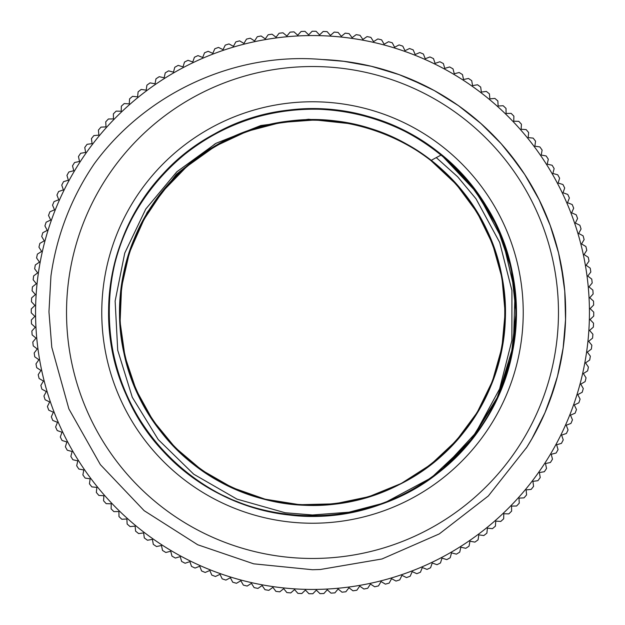 <?xml version="1.0" encoding="UTF-8"?>
<svg xmlns="http://www.w3.org/2000/svg" width="625" height="625" viewBox="0 0 625 625"><rect width="100%" height="100%" fill="white"/><g stroke="black" fill="none" stroke-linecap="round" stroke-linejoin="round"><path stroke-width="0.94" d="M350.992 123.781L308.594 119.25L260.836 125.516L216.102 143.266L176.852 171.773L145.773 209.023L124.742 253.102L115.133 301.062L117.719 350.242L132.281 397.273L158.234 439.57L193.719 474.195L237.008 499.141L285.109 512.742L312.5 514.984L349.016 512.195L384.508 502.891A203.555 203.555 0 0 0 441.375 154.938A348.336 306.383 -129.3 0 0 430.906 160.562C481.789 199.617 510.422 265.242 504.422 329.109C498.195 426.414 408.367 508.117 310.914 505.133C246.781 505.07 184.125 470.367 150.047 416.039C95.812 335.008 117.43 215.523 196.609 158.617C273.156 98.234 393.969 110.453 456.867 184.953C523.047 256.562 520.281 377.953 450.922 446.477C406.648 492.883 338.312 514.336 275.469 501.547C179.383 484.953 107.75 386.906 121.141 290.328C128.055 226.57 169.258 167.977 226.922 139.914C313.289 94.648 429.781 128.914 477.891 213.719C529.742 296.289 504.68 415.102 423.883 469.68C371.82 507.141 300.703 515.641 241.289 491.492C149.906 457.492 97.555 347.93 128.5 255.469C155.266 161.711 260.406 100.969 355 124.609C450.562 143.984 519.32 244.062 503.133 340.219C494.375 403.75 451.484 461.117 393.031 487.5C334.969 514.734 263.5 509.992 209.547 475.32C125.984 425.07 94.703 307.742 142.148 222.562C185.727 135.336 300.25 94.992 388.875 135.648C479.234 172.289 528.383 283.32 494.773 374.844C474.461 435.68 421.742 484.164 359.43 499.336C265.414 525.203 158.875 466.961 129.891 373.859C109.023 313.219 121.383 242.664 161.617 192.727C220.516 115.023 340.516 96.461 420.141 152.734C473.586 188.18 506.68 251.703 505.109 315.82C505.617 413.32 421.648 501.031 324.219 504.781C227.055 512.891 133.055 436.023 121.719 339.188C106.055 242.945 175.352 143.242 271.016 124.383C333.539 110.109 402.367 129.938 447.719 175.289C518.68 242.156 524.305 363.453 459.844 436.602C398.711 512.562 278.227 527.633 200.273 469.07C132.633 422.07 102.477 329.211 129.812 251.477L147.094 212.492L176.398 174.266L215.109 143.82M436.289 157.602L457.648 176.773L476.031 198.812L499.688 242.438L511.922 290.484L511.883 340.445L499.609 388.898L475.578 433.055L441.375 470.062C522.594 406.648 540.336 279.555 479.648 196.297C422.742 110.398 297.43 82.781 209.687 136.797C150.945 170.594 111.781 235.367 109.148 303.094C102.078 405.883 184.75 504.016 287.258 514.5C389.188 529.562 493.469 454.797 511.914 353.43C534.883 252.984 468.484 143.188 368.859 116.883C270.516 86.148 155.867 143.781 121.875 241.055C83.562 336.703 132.078 455.492 226.398 496.969C318.766 542.625 440.977 503.523 489.687 412.727C542.414 324.203 512.969 199.312 426.242 143.672C342.102 84.203 215.297 103.812 153.055 185.93C87.203 265.172 96.867 393.125 173.875 461.578C247.742 533.414 376.062 533.766 450.312 462.328C500.531 416.812 525.023 345.195 513.203 278.461C498.258 176.516 396.609 98.203 294.227 109.75C191.422 116.703 105.422 211.93 108.945 314.906C107.852 417.938 196.078 511.102 299.016 515.625C401.648 524.75 501.414 444.062 513.953 341.789C531.055 240.18 458.398 134.422 357.414 113.945C257.453 88.969 146.344 153.156 118.055 252.234C85.352 349.938 140.68 465.719 237.25 501.648C300.031 527.164 375.188 518.188 430.203 478.594C515.578 420.922 542.07 295.375 487.273 208.117C436.438 118.492 313.336 82.289 222.07 130.117C161.133 159.781 117.594 221.688 110.281 289.07C96.133 391.133 171.836 494.734 273.367 512.273C374.008 534.344 483.211 466.953 508.609 367.102C538.461 268.484 479.805 154.359 382.234 121.242C286.242 83.789 167.898 133.367 127.266 228.062C82.438 320.836 122.633 442.688 213.867 490.578C302.859 542.508 427.484 511.945 482.344 424.727C539.992 341.43 521.18 217.359 441.375 154.945L468.078 181.273L489.531 212.031M322.016 59.523A253.156 253.156 0 0 1 526.828 447.227L488.328 495.969L439.289 533.906L381.984 558.977L320.344 569.492L312.5 569.734L253.695 563.828L197.703 544.758L144.164 510.687L100.375 464.648L68.883 408.906L51.789 347.289L48.961 311.836L50.938 276.242M312.5 558.469A245.969 245.969 0 0 0 525.516 189.516A245.969 245.969 0 0 0 99.484 189.516A245.969 245.969 0 0 0 312.5 558.469M50.914 276.242A264.086 264.086 0 0 1 94.32 163.711C146.078 93.016 234.734 51.883 322.016 59.508L344.375 61.359M312.5 523.234A210.734 210.734 0 0 1 130 207.133A210.734 210.734 0 0 1 495 207.133A210.734 210.734 0 0 1 312.5 523.234M350.461 123.664L315.672 119.914L280.789 122.492L246.961 131.383L215.266 146.219L186.797 166.531L162.492 191.695L143.094 220.805L129.312 252.953L121.578 287.078L120.094 322.023L125.016 356.656L136.094 389.844L152.969 420.484L175.148 447.531L201.836 470.164L232.164 487.578L265.164 499.203L299.711 504.711L334.68 503.844L368.922 496.664L401.312 483.445L430.742 464.547L456.305 440.648L477.117 412.547L492.469 381.109L501.938 347.43L505.133 312.602L501.945 277.758L492.57 244.055L477.211 212.633L456.414 184.5L430.906 160.562A192.625 192.625 0 0 0 351 123.766M548.82 403.266L557.602 375.914L563.188 347.742M563.672 280.875L558.492 252.625L550.102 225.141M518.945 165.984L501.039 143.531L480.68 123.281M425.258 85.844L398.867 74.516L371.344 66.281M526.461 447.828L532.258 438.164M557.5 376.242L563.164 348.086L565.555 319.461M558.555 252.961L550.242 225.461L538.836 199.102M501.25 143.797L480.938 123.492L458.43 105.641M399.18 74.648L371.688 66.344L343.422 61.242M526.297 448.102L532.109 438.469L544.945 412.773M563.094 348.414L565.57 319.805L564.75 291.086M550.344 225.789L539.008 199.398L524.719 174.484M481.18 123.734L458.727 105.82L434.359 90.609M531.859 438.859L544.828 413.094L554.711 386.133M565.547 319.867L564.797 291.43L560.766 262.984M539.359 200.156L524.922 174.758L507.945 151.602M458.477 105.672L434.672 90.75L408.742 78.352M441.375 470.062L472.805 437.906L496.453 399.68L511.078 357.18L516.055 312.492L511.094 267.82L496.43 225.312L472.828 187.062L441.359 154.945L477.773 193.648L502.875 240.492L515.047 292.211L513.375 345.336L498.055 396.203L470.047 441.383L431.336 477.766L384.5 502.898M430.906 160.562C481.789 199.617 510.422 265.242 504.422 329.109C498.195 426.414 408.367 508.117 310.914 505.133C246.781 505.07 184.125 470.367 150.047 416.039C95.812 335.008 117.43 215.523 196.609 158.617C273.156 98.234 393.969 110.453 456.867 184.953C523.047 256.562 520.281 377.953 450.922 446.477C406.648 492.883 338.312 514.336 275.469 501.547C179.383 484.953 107.75 386.906 121.141 290.328C128.055 226.57 169.258 167.977 226.922 139.914C313.289 94.648 429.781 128.914 477.891 213.719C529.742 296.289 504.68 415.102 423.883 469.68C371.82 507.141 300.703 515.641 241.289 491.492C149.906 457.492 97.555 347.93 128.5 255.469C155.266 161.711 260.406 100.969 355 124.609C450.562 143.984 519.32 244.062 503.133 340.219C494.375 403.75 451.484 461.117 393.031 487.5C334.969 514.734 263.5 509.992 209.547 475.32C125.984 425.07 94.703 307.742 142.148 222.562C185.727 135.336 300.25 94.992 388.875 135.648C479.234 172.289 528.383 283.32 494.773 374.844C474.461 435.68 421.742 484.164 359.43 499.336C265.414 525.203 158.875 466.961 129.891 373.859C109.023 313.219 121.383 242.664 161.617 192.727C220.516 115.023 340.516 96.461 420.141 152.734C473.586 188.18 506.68 251.703 505.109 315.82C505.617 413.32 421.648 501.031 324.219 504.781C227.055 512.891 133.055 436.023 121.719 339.188C106.055 242.945 175.352 143.242 271.016 124.383C333.539 110.109 402.367 129.938 447.719 175.289C518.68 242.156 524.305 363.453 459.844 436.602C398.711 512.562 278.227 527.633 200.273 469.07C132.633 422.07 102.477 329.211 129.812 251.477M94.32 163.711L94.617 163.312M327.258 589.766L331.008 593.141A281.25 281.25 0 0 0 334.906 592.859L338.125 588.977L342.008 592.195A281.25 281.25 0 0 0 345.891 591.758L348.961 587.758L352.969 590.82A281.25 281.25 0 0 0 356.836 590.234L359.742 586.109L363.867 589.023A281.25 281.25 0 0 0 367.703 588.281L370.445 584.047L374.68 586.789A281.25 281.25 0 0 0 378.484 585.898L381.062 581.562L385.398 584.141A281.25 281.25 0 0 0 389.172 583.102L391.57 578.664L396.008 581.062A281.25 281.25 0 0 0 399.734 579.883L401.961 575.352L406.492 577.578A281.25 281.25 0 0 0 410.164 576.25L412.211 571.641L416.828 573.688A281.25 281.25 0 0 0 420.445 572.211L422.312 567.523L427 569.391A281.25 281.25 0 0 0 430.555 567.773L432.234 563.016L436.992 564.695A281.25 281.25 0 0 0 440.484 562.945L441.977 558.117L446.797 559.617A281.25 281.25 0 0 0 450.219 557.727L451.523 552.852L456.398 554.148A281.25 281.25 0 0 0 459.742 552.125L460.852 547.203L465.773 548.312A281.25 281.25 0 0 0 469.039 546.164L469.953 541.203L474.914 542.117A281.25 281.25 0 0 0 478.086 539.836L478.812 534.844L483.805 535.562A281.25 281.25 0 0 0 486.883 533.164L487.406 528.141L492.43 528.664A281.25 281.25 0 0 0 495.414 526.141L495.742 521.109L500.773 521.438A281.25 281.25 0 0 0 503.664 518.797L503.789 513.75L508.836 513.883A281.25 281.25 0 0 0 511.617 511.133L511.547 506.086L516.586 506.016A281.25 281.25 0 0 0 519.258 503.164L518.992 498.125L524.031 497.859A281.25 281.25 0 0 0 526.586 494.898L526.117 489.875L531.141 489.406A281.25 281.25 0 0 0 533.578 486.352L532.914 481.352L537.922 480.688A281.25 281.25 0 0 0 540.234 477.539L539.375 472.57L544.352 471.711A281.25 281.25 0 0 0 546.539 468.469L545.484 463.539L550.422 462.484A281.25 281.25 0 0 0 552.484 459.164L551.234 454.273L556.125 453.023A281.25 281.25 0 0 0 558.055 449.625L556.617 444.789L561.453 443.352A281.25 281.25 0 0 0 563.25 439.883L561.625 435.102L566.398 433.477A281.25 281.25 0 0 0 568.055 429.938L566.242 425.227L570.953 423.414A281.25 281.25 0 0 0 572.469 419.812L570.477 415.18L575.109 413.188A281.25 281.25 0 0 0 576.484 409.523L574.305 404.977L578.859 402.797A281.25 281.25 0 0 0 580.086 399.086L577.734 394.625L582.203 392.273A281.25 281.25 0 0 0 583.281 388.516L580.758 384.148L585.125 381.617A281.25 281.25 0 0 0 586.055 377.828L583.359 373.562L587.625 370.867A281.25 281.25 0 0 0 588.414 367.039L585.547 362.883L589.703 360.016A281.25 281.25 0 0 0 590.344 356.164L587.32 352.117L591.359 349.102A281.25 281.25 0 0 0 591.844 345.219L588.664 341.305L592.578 338.125A281.25 281.25 0 0 0 592.906 334.227L589.578 330.438L593.367 327.109A281.25 281.25 0 0 0 593.547 323.203L590.07 319.547L593.727 316.07A281.25 281.25 0 0 0 593.75 312.164L590.133 308.641L593.648 305.023A281.25 281.25 0 0 0 593.523 301.117L589.766 297.742L593.141 293.992A281.25 281.25 0 0 0 592.859 290.094L588.977 286.875L592.195 282.992A281.25 281.25 0 0 0 591.758 279.109L587.758 276.039L590.82 272.031A281.25 281.25 0 0 0 590.234 268.164L586.109 265.258L589.023 261.133A281.25 281.25 0 0 0 588.281 257.297L584.047 254.555L586.789 250.32A281.25 281.25 0 0 0 585.898 246.516L581.562 243.938L584.141 239.602A281.25 281.25 0 0 0 583.102 235.828L578.664 233.43L581.062 228.992A281.25 281.25 0 0 0 579.883 225.266L575.352 223.039L577.578 218.508A281.25 281.25 0 0 0 576.25 214.836L571.641 212.789L573.688 208.172A281.25 281.25 0 0 0 572.211 204.555L567.523 202.688L569.391 198A281.25 281.25 0 0 0 567.773 194.445L563.016 192.766L564.695 188.008A281.25 281.25 0 0 0 562.945 184.516L558.117 183.023L559.617 178.203A281.25 281.25 0 0 0 557.727 174.781L552.852 173.477L554.148 168.602A281.25 281.25 0 0 0 552.125 165.258L547.203 164.148L548.312 159.227A281.25 281.25 0 0 0 546.164 155.961L541.203 155.047L542.117 150.086A281.25 281.25 0 0 0 539.836 146.914L534.844 146.188L535.562 141.195A281.25 281.25 0 0 0 533.164 138.117L528.141 137.594L528.664 132.57A281.25 281.25 0 0 0 526.141 129.586L521.109 129.258L521.438 124.227A281.25 281.25 0 0 0 518.797 121.336L513.75 121.211L513.883 116.164A281.25 281.25 0 0 0 511.133 113.383L506.086 113.453L506.016 108.414A281.25 281.25 0 0 0 503.164 105.742L498.125 106.008L497.859 100.969A281.25 281.25 0 0 0 494.898 98.414L489.875 98.883L489.406 93.859A281.25 281.25 0 0 0 486.352 91.422L481.352 92.086L480.688 87.078A281.25 281.25 0 0 0 477.539 84.766L472.57 85.625L471.711 80.648A281.25 281.25 0 0 0 468.469 78.461L463.539 79.516L462.484 74.578A281.25 281.25 0 0 0 459.164 72.516L454.273 73.766L453.023 68.875A281.25 281.25 0 0 0 449.625 66.945L444.789 68.383L443.352 63.547A281.25 281.25 0 0 0 439.883 61.75L435.102 63.375L433.477 58.602A281.25 281.25 0 0 0 429.938 56.945L425.227 58.758L423.414 54.047A281.25 281.25 0 0 0 419.812 52.531L415.18 54.523L413.188 49.891A281.25 281.25 0 0 0 409.523 48.516L404.977 50.695L402.797 46.141A281.25 281.25 0 0 0 399.086 44.914L394.625 47.266L392.273 42.797A281.25 281.25 0 0 0 388.516 41.719L384.148 44.242L381.617 39.875A281.25 281.25 0 0 0 377.828 38.945L373.562 41.641L370.867 37.375A281.25 281.25 0 0 0 367.039 36.586L362.883 39.453L360.016 35.297A281.25 281.25 0 0 0 356.164 34.656L352.117 37.68L349.102 33.641A281.25 281.25 0 0 0 345.219 33.156L341.305 36.336L338.125 32.422A281.25 281.25 0 0 0 334.227 32.094L330.438 35.422L327.109 31.633A281.25 281.25 0 0 0 323.203 31.453L319.547 34.93L316.07 31.273A281.25 281.25 0 0 0 312.164 31.25L308.641 34.867L305.023 31.352A281.25 281.25 0 0 0 301.117 31.477L297.742 35.234L293.992 31.859A281.25 281.25 0 0 0 290.094 32.141L286.875 36.023L282.992 32.805A281.25 281.25 0 0 0 279.109 33.242L276.039 37.242L272.031 34.18A281.25 281.25 0 0 0 268.164 34.766L265.258 38.891L261.133 35.977A281.25 281.25 0 0 0 257.297 36.719L254.555 40.953L250.32 38.211A281.25 281.25 0 0 0 246.516 39.102L243.938 43.438L239.602 40.859A281.25 281.25 0 0 0 235.828 41.898L233.43 46.336L228.992 43.938A281.25 281.25 0 0 0 225.266 45.117L223.039 49.648L218.508 47.422A281.25 281.25 0 0 0 214.836 48.75L212.789 53.359L208.172 51.313A281.25 281.25 0 0 0 204.555 52.789L202.688 57.477L198 55.609A281.25 281.25 0 0 0 194.445 57.227L192.766 61.984L188.008 60.305A281.25 281.25 0 0 0 184.516 62.055L183.023 66.883L178.203 65.383A281.25 281.25 0 0 0 174.781 67.273L173.477 72.148L168.602 70.852A281.25 281.25 0 0 0 165.258 72.875L164.148 77.797L159.227 76.688A281.25 281.25 0 0 0 155.961 78.836L155.047 83.797L150.086 82.883A281.25 281.25 0 0 0 146.914 85.164L146.188 90.156L141.195 89.438A281.25 281.25 0 0 0 138.117 91.836L137.594 96.859L132.57 96.336A281.25 281.25 0 0 0 129.586 98.859L129.258 103.891L124.227 103.562A281.25 281.25 0 0 0 121.336 106.203L121.211 111.25L116.164 111.117A281.25 281.25 0 0 0 113.383 113.867L113.453 118.914L108.414 118.984A281.25 281.25 0 0 0 105.742 121.836L106.008 126.875L100.969 127.141A281.25 281.25 0 0 0 98.414 130.102L98.883 135.125L93.859 135.594A281.25 281.25 0 0 0 91.422 138.648L92.086 143.648L87.078 144.312A281.25 281.25 0 0 0 84.766 147.461L85.625 152.43L80.648 153.289A281.25 281.25 0 0 0 78.461 156.531L79.516 161.461L74.578 162.516A281.25 281.25 0 0 0 72.516 165.836L73.766 170.727L68.875 171.977A281.25 281.25 0 0 0 66.945 175.375L68.383 180.211L63.547 181.648A281.25 281.25 0 0 0 61.75 185.117L63.375 189.898L58.602 191.523A281.25 281.25 0 0 0 56.945 195.062L58.758 199.773L54.047 201.586A281.25 281.25 0 0 0 52.531 205.18L54.523 209.82L49.891 211.812A281.25 281.25 0 0 0 48.516 215.477L50.695 220.023L46.141 222.203A281.25 281.25 0 0 0 44.914 225.914L47.266 230.375L42.797 232.727A281.25 281.25 0 0 0 41.719 236.484L44.242 240.852L39.875 243.375A281.25 281.25 0 0 0 38.945 247.172L41.641 251.437L37.375 254.133A281.25 281.25 0 0 0 36.586 257.961L39.453 262.117L35.297 264.984A281.25 281.25 0 0 0 34.656 268.836L37.68 272.875L33.641 275.898A281.25 281.25 0 0 0 33.156 279.781L36.336 283.695L32.422 286.875A281.25 281.25 0 0 0 32.094 290.773L35.422 294.562L31.633 297.891A281.25 281.25 0 0 0 31.453 301.797L34.93 305.453L31.273 308.93A281.25 281.25 0 0 0 31.25 312.836L34.867 316.359L31.352 319.977A281.25 281.25 0 0 0 31.477 323.883L35.234 327.258L31.859 331.008A281.25 281.25 0 0 0 32.141 334.906L36.023 338.125L32.805 342.008A281.25 281.25 0 0 0 33.242 345.891L37.242 348.961L34.18 352.969A281.25 281.25 0 0 0 34.766 356.836L38.891 359.742L35.977 363.867A281.25 281.25 0 0 0 36.719 367.703L40.953 370.445L38.211 374.68A281.25 281.25 0 0 0 39.102 378.484L43.438 381.062L40.859 385.398A281.25 281.25 0 0 0 41.898 389.172L46.336 391.57L43.938 396.008A281.25 281.25 0 0 0 45.117 399.734L49.648 401.961L47.422 406.492A281.25 281.25 0 0 0 48.75 410.164L53.359 412.211L51.313 416.82A281.25 281.25 0 0 0 52.789 420.445L57.477 422.312L55.609 427A281.25 281.25 0 0 0 57.227 430.555L61.984 432.234L60.305 436.992A281.25 281.25 0 0 0 62.055 440.484L66.883 441.977L65.383 446.797A281.25 281.25 0 0 0 67.273 450.219L72.148 451.523L70.852 456.398A281.25 281.25 0 0 0 72.875 459.742L77.797 460.852L76.688 465.773A281.25 281.25 0 0 0 78.836 469.039L83.797 469.953L82.883 474.914A281.25 281.25 0 0 0 85.164 478.086L90.156 478.812L89.438 483.805A281.25 281.25 0 0 0 91.836 486.883L96.859 487.406L96.336 492.43A281.25 281.25 0 0 0 98.859 495.414L103.891 495.742L103.562 500.773A281.25 281.25 0 0 0 106.203 503.664L111.25 503.789L111.117 508.836A281.25 281.25 0 0 0 113.867 511.617L118.914 511.547L118.984 516.586A281.25 281.25 0 0 0 121.836 519.258L126.875 518.992L127.141 524.031A281.25 281.25 0 0 0 130.102 526.586L135.125 526.117L135.594 531.141A281.25 281.25 0 0 0 138.648 533.578L143.648 532.914L144.312 537.922A281.25 281.25 0 0 0 147.461 540.234L152.43 539.375L153.289 544.352A281.25 281.25 0 0 0 156.531 546.539L161.461 545.484L162.516 550.422A281.25 281.25 0 0 0 165.836 552.484L170.727 551.234L171.977 556.125A281.25 281.25 0 0 0 175.375 558.055L180.211 556.617L181.648 561.453A281.25 281.25 0 0 0 185.117 563.25L189.898 561.625L191.523 566.398A281.25 281.25 0 0 0 195.062 568.055L199.773 566.242L201.586 570.953A281.25 281.25 0 0 0 205.188 572.469L209.82 570.477L211.812 575.109A281.25 281.25 0 0 0 215.477 576.484L220.023 574.305L222.203 578.859A281.25 281.25 0 0 0 225.914 580.086L230.375 577.734L232.727 582.203A281.25 281.25 0 0 0 236.484 583.281L240.852 580.758L243.383 585.125A281.25 281.25 0 0 0 247.172 586.055L251.437 583.359L254.133 587.625A281.25 281.25 0 0 0 257.961 588.414L262.117 585.547L264.984 589.703A281.25 281.25 0 0 0 268.836 590.344L272.883 587.32L275.898 591.359A281.25 281.25 0 0 0 279.781 591.844L283.695 588.664L286.875 592.578A281.25 281.25 0 0 0 290.773 592.906L294.562 589.578L297.891 593.367A281.25 281.25 0 0 0 301.797 593.547L305.453 590.07L308.93 593.727A281.25 281.25 0 0 0 312.836 593.75L316.359 590.133L319.977 593.648A281.25 281.25 0 0 0 323.883 593.523L327.258 589.766M312.5 589.438A276.938 276.938 0 0 0 552.336 174.031A276.938 276.938 0 0 0 72.664 174.031A276.938 276.938 0 0 0 312.5 589.438"/></g></svg>
